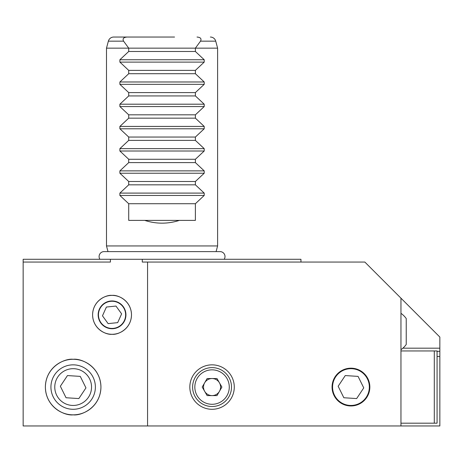 <?xml version="1.0" encoding="UTF-8"?>
<svg xmlns="http://www.w3.org/2000/svg" width="463" height="463" viewBox="0 0 463 463"><rect width="100%" height="100%" fill="white"/><g stroke="black" fill="none" stroke-linecap="round" stroke-linejoin="round"><path stroke-width="0.69" d="M112.046 300.95A13.89 13.89 0 0 0 98.156 314.84A13.89 13.89 0 0 0 112.046 328.73A13.89 13.89 0 0 0 125.936 314.84A13.89 13.89 0 0 0 112.046 300.95M112.046 334.286C106.357 335.067 92.866 329.234 92.6 314.84C92.866 300.446 106.357 294.613 112.046 295.394A19.446 19.446 0 0 0 92.6 314.84A19.446 19.446 0 0 0 112.046 334.286A19.446 19.446 0 0 0 131.492 314.84A19.446 19.446 0 0 0 112.046 295.394C117.735 294.613 131.226 300.446 131.492 314.84C131.226 329.234 117.735 335.067 112.046 334.286M212.054 364.844A22.224 22.224 0 0 0 189.83 387.068A22.224 22.224 0 0 0 212.054 409.292A22.224 22.224 0 0 0 234.278 387.068A22.224 22.224 0 0 0 212.054 364.844M350.954 368.178A18.89 18.89 0 0 0 332.064 387.068A18.89 18.89 0 0 0 350.954 405.958A18.89 18.89 0 0 0 369.844 387.068A18.89 18.89 0 0 0 350.954 368.178M73.154 414.848C65.028 415.965 45.75 407.631 45.374 387.068C45.75 366.505 65.028 358.171 73.154 359.288A27.78 27.78 0 0 0 45.374 387.068A27.78 27.78 0 0 0 73.154 414.848A27.78 27.78 0 0 0 100.934 387.068A27.78 27.78 0 0 0 73.154 359.288C81.28 358.171 100.558 366.505 100.934 387.068C100.558 407.631 81.28 415.965 73.154 414.848M113.73 37.04L127.07 37.04C123.523 37.347 122.365 38.718 123.586 41.161L128.714 48.152L106.49 48.152L108.365 41.161A5.556 5.556 0 0 1 113.73 37.04L149.549 37.04M127.07 37.04L174.551 37.04M210.37 37.04A5.556 5.556 0 0 1 215.735 41.161L217.61 48.152L195.386 48.152L200.514 41.161C201.735 38.718 200.577 37.347 197.03 37.04M216.094 251.612L217.61 245.946L106.49 245.946L106.49 48.152M217.61 245.946L217.61 48.152M195.386 51.486L195.386 48.152L128.714 48.152L128.714 51.486L119.888 59.75L119.888 62.111L128.714 70.376L128.714 73.71L119.888 81.974L119.888 84.335L128.714 92.6L128.714 95.934L119.888 104.198L119.888 106.559L128.714 114.824L128.714 118.158L119.888 126.422L119.888 128.783L128.714 137.048L128.714 140.382L119.888 148.646L119.888 151.007L128.714 159.272L128.714 162.606L119.888 170.87L119.888 173.231L128.714 181.496L128.714 184.83L119.888 193.094L119.888 195.455L128.714 203.72L128.714 220.388L144.699 220.388C156.268 224.08 167.832 224.08 179.401 220.388L195.386 220.388L195.386 203.72L204.212 195.455L204.212 193.094L195.386 184.83L195.386 181.496L204.212 173.231L204.212 170.87L195.386 162.606L195.386 159.272L204.212 151.007L204.212 148.646L195.386 140.382L195.386 137.048L204.212 128.783L204.212 126.422L195.386 118.158L195.386 114.824L204.212 106.559L204.212 104.198L195.386 95.934L195.386 92.6L204.212 84.335L204.212 81.974L195.386 73.71L195.386 70.376L204.212 62.111L204.212 59.75L195.386 51.486L128.714 51.486M108.006 251.612L106.49 245.946M23.15 262.058L23.15 259.28L110.42 259.28L110.42 262.058L23.15 262.058L23.15 425.96L147.564 425.96L147.564 262.058L364.844 262.058L400.958 298.172L400.958 425.96L147.564 425.96M400.958 298.172L439.85 337.064L439.85 348.176L402.879 348.176M400.958 425.96L439.85 425.96L439.85 348.176M147.564 262.058L142.286 262.058L142.286 259.28L300.95 259.28L300.95 262.058M142.286 259.28L110.42 259.28M128.714 70.376L195.386 70.376M128.714 73.71L195.386 73.71M128.714 92.6L195.386 92.6M128.714 95.934L195.386 95.934M128.714 114.824L195.386 114.824M128.714 118.158L195.386 118.158M128.714 137.048L195.386 137.048M128.714 140.382L195.386 140.382M128.714 159.272L195.386 159.272M128.714 162.606L195.386 162.606M128.714 181.496L195.386 181.496M128.714 184.83L195.386 184.83M128.714 203.72L195.386 203.72M144.699 220.388L179.401 220.388M437.072 356.51L439.85 356.51M434.294 423.182L434.294 350.954L437.072 350.954L437.072 423.182L400.958 423.182M434.294 350.954L400.958 350.954M106.484 327.237A13.589 13.589 0 0 0 124.443 320.402A13.589 13.589 0 0 0 117.608 302.443A13.589 13.589 0 0 0 99.649 309.278A13.589 13.589 0 0 0 106.484 327.237M117.683 322.642L121.619 313.862L115.981 306.06L106.409 307.038L102.473 315.818L108.111 323.62L117.683 322.642M340.762 402.37A18.387 18.387 0 0 0 366.256 397.26A18.387 18.387 0 0 0 361.146 371.766A18.387 18.387 0 0 0 335.652 376.876A18.387 18.387 0 0 0 340.762 402.37M356.649 398.568L363.756 387.89L358.067 376.39L345.259 375.568L338.152 386.246L343.841 397.746L356.649 398.568M204.663 391.333A8.531 8.531 0 0 0 219.445 391.333A8.531 8.531 0 0 0 212.054 378.537A8.531 8.531 0 0 0 204.663 391.333M212.054 404.292A17.224 17.224 0 0 0 229.278 387.068A17.224 17.224 0 0 0 212.054 369.844A17.224 17.224 0 0 0 194.83 387.068A17.224 17.224 0 0 0 212.054 404.292M212.054 406.514A19.446 19.446 0 0 0 231.5 387.068A19.446 19.446 0 0 0 212.054 367.622A19.446 19.446 0 0 0 192.608 387.068A19.446 19.446 0 0 0 212.054 406.514M221.904 387.068L216.979 395.599L207.129 395.599L202.204 387.068L207.129 378.537L216.979 378.537L221.904 387.068M62.962 402.37A18.387 18.387 0 0 0 88.456 397.26A18.387 18.387 0 0 0 83.346 371.766A18.387 18.387 0 0 0 57.852 376.876A18.387 18.387 0 0 0 62.962 402.37M60.832 405.565A22.224 22.224 0 0 0 91.651 399.39A22.224 22.224 0 0 0 85.476 368.571A22.224 22.224 0 0 0 54.657 374.746A22.224 22.224 0 0 0 60.832 405.565M78.849 398.568L85.956 387.89L80.267 376.39L67.459 375.568L60.352 386.246L66.041 397.746L78.849 398.568M224.185 259.28A4.943 4.943 0 0 0 220.052 251.612L104.048 251.612A4.943 4.943 0 0 0 99.915 259.28M406.236 340.675L406.236 322.341L406.236 340.675M400.958 349.692A22.224 22.224 0 0 0 406.236 344.466L406.236 318.55A22.224 22.224 0 0 0 400.958 313.324M123.586 41.161L108.365 41.161M119.888 59.75L204.212 59.75M119.888 62.111L204.212 62.111M119.888 81.974L204.212 81.974M119.888 84.335L204.212 84.335M119.888 104.198L204.212 104.198M119.888 106.559L204.212 106.559M119.888 126.422L204.212 126.422M119.888 128.783L204.212 128.783M119.888 148.646L204.212 148.646M119.888 151.007L204.212 151.007M119.888 170.87L204.212 170.87M119.888 173.231L204.212 173.231M119.888 193.094L204.212 193.094M119.888 195.455L204.212 195.455M215.735 41.161L200.514 41.161M437.072 351.336L439.85 351.336"/></g></svg>

